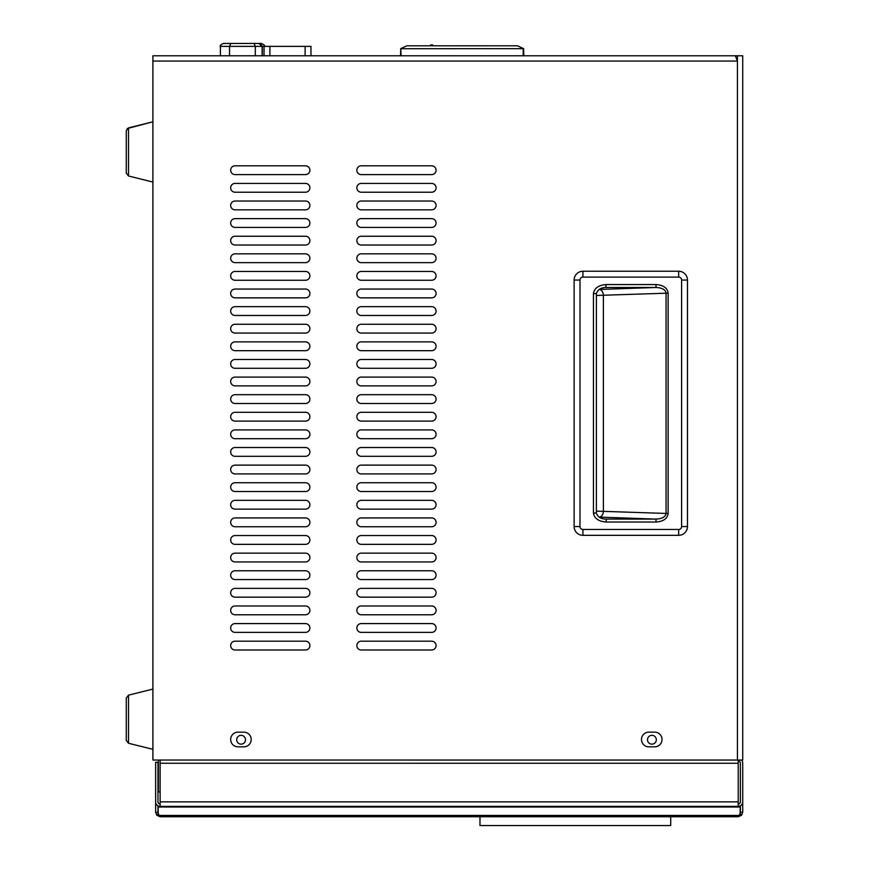 <?xml version="1.0" encoding="UTF-8"?>
<svg xmlns="http://www.w3.org/2000/svg" width="869" height="869" viewBox="0 0 869 869"><rect width="100%" height="100%" fill="white"/><g stroke="black" fill="none" stroke-linecap="round" stroke-linejoin="round"><path stroke-width="1.3" d="M670.716 816.751L670.716 825.55L479.981 825.55L479.981 816.751M264.035 55.779L264.035 46.383L310.983 46.383L310.983 55.779L400.544 55.779L400.718 48.653L401.13 55.779M741.605 815.209L739.834 813.666L740.377 812.233L742.723 812.233L741.605 815.209L738.216 816.751L160.135 816.751L156.746 815.209L155.627 812.233L155.627 801.859A4.508 4.508 0 0 0 160.135 806.367L160.135 807.008L738.216 807.008L738.216 806.367A4.508 4.508 0 0 0 742.723 801.859L742.723 763.221A4.508 4.508 0 0 0 741.409 760.038A4.508 4.508 0 0 1 742.723 763.221L742.723 763.21M241.082 744.146A4.399 4.399 0 0 0 245.492 739.736A4.399 4.399 0 0 0 241.082 735.337A4.399 4.399 0 0 0 236.683 739.736A4.399 4.399 0 0 0 241.082 744.146M651.902 744.146A4.399 4.399 0 0 0 656.301 739.736A4.399 4.399 0 0 0 651.902 735.337A4.399 4.399 0 0 0 647.503 739.736A4.399 4.399 0 0 0 651.902 744.146M738.607 760.038A4.508 4.508 0 0 0 739.617 761.57L739.736 761.689A2.162 2.162 0 0 1 740.377 763.221L740.377 801.859A2.162 2.162 0 0 1 738.216 804.021M157.973 762.33L155.627 762.309L157.973 762.33L157.973 801.859A2.162 2.162 0 0 0 160.135 804.021M155.627 762.33L155.627 801.859M742.723 812.233L742.723 801.859M156.746 815.209L158.506 813.666L157.973 812.233L155.627 812.233M160.135 816.751L158.18 813.895L158.18 807.008L160.135 807.008M738.216 816.751L740.171 813.895L740.171 807.008L738.216 807.008M740.171 807.008L740.171 805.921M158.18 807.008L158.18 805.921M738.216 763.254L738.216 806.367L160.135 806.367L160.135 760.038L738.216 760.06L738.216 763.254L160.135 763.254M392.625 816.751L369.434 816.751M740.377 812.233L740.377 805.824M157.973 812.233L157.973 805.824M126.277 709.191L126.277 740.41L126.277 698.003L128.503 695.157L128.503 743.256L126.277 740.41L128.503 743.256L152.901 749.339M126.277 736.64L126.277 710.972M160.135 791.941L158.386 791.941L158.386 760.038M678.667 535.337L582.925 535.337A8.799 8.799 0 0 1 574.127 526.538L574.127 280.046A8.799 8.799 0 0 1 582.925 271.247L678.667 271.247A8.799 8.799 0 0 1 687.466 280.046L687.466 526.538A8.799 8.799 0 0 1 678.667 535.337L678.667 529.471A2.933 2.933 0 0 0 681.6 526.538L687.466 526.538M596.373 513.003C597.633 516.903 600.74 518.923 605.693 519.086L655.997 519.097L655.997 522.03L606.204 522.03C598.535 521.443 594.287 518.435 593.451 513.003L593.451 293.581C594.287 288.16 598.535 285.151 606.204 284.554L605.693 287.498C600.74 287.661 597.633 289.681 596.373 293.581M606.204 284.554L655.997 284.554C663.351 285.086 667.403 287.943 668.142 293.146L668.142 513.438C667.403 518.641 663.351 521.509 655.997 522.03M668.142 513.438L666.067 513.438L666.067 293.146C665.502 289.681 662.145 287.802 655.997 287.487L605.269 287.52M599.089 517.109L655.997 519.097C662.145 518.793 665.502 516.914 666.067 513.438L596.384 511.124M668.142 293.146L596.384 295.46M605.269 519.065L606.204 519.097L606.204 522.03M655.997 284.554L655.997 287.487L599.089 289.475M593.451 293.581L596.384 293.581L596.384 513.003L593.451 513.003M126.277 173.137L126.277 130.73L128.503 127.884L128.503 175.983L126.277 173.137L128.503 175.983L152.901 182.066M126.277 169.368L126.277 143.7M260.352 43.7L262.297 46.383L259.125 43.45L230.785 43.45L229.535 46.383L220.411 46.383C219.596 45.775 220.574 44.797 223.355 43.45L254.063 43.45L255.312 46.383L255.312 55.779M254.063 43.45L258.94 43.45L262.134 46.383L229.535 46.383L229.535 55.779M259.125 43.45L261.493 43.45C264.393 44.949 265.371 45.927 264.437 46.383M264.035 46.383L262.297 46.383L262.297 55.779M262.134 55.779L262.134 46.383M220.411 46.383L220.411 55.779L152.901 55.779L735.359 55.779L737.433 61.058L737.433 55.779L523.79 55.779L523.616 48.653L401.13 48.729M523.616 48.653L517.489 45.796L406.833 45.796L400.718 48.653M430.666 45.796L430.666 44.916L432.686 44.916L432.686 45.796M431.676 209.831A4.399 4.399 0 0 0 436.075 205.421A4.399 4.399 0 0 0 431.676 201.021L361.243 201.021A4.399 4.399 0 0 0 356.844 205.421A4.399 4.399 0 0 0 361.243 209.831L431.676 209.831A4.399 4.399 0 0 0 436.075 205.421A4.399 4.399 0 0 0 431.676 201.021M361.243 201.021A4.399 4.399 0 0 0 356.844 205.421A4.399 4.399 0 0 0 361.243 209.831M431.676 192.223A4.399 4.399 0 0 0 436.075 187.823A4.399 4.399 0 0 0 431.676 183.413L361.243 183.413A4.399 4.399 0 0 0 356.844 187.823A4.399 4.399 0 0 0 361.243 192.223L431.676 192.223A4.399 4.399 0 0 0 436.075 187.823A4.399 4.399 0 0 0 431.676 183.413M361.243 183.413A4.399 4.399 0 0 0 356.844 187.823A4.399 4.399 0 0 0 361.243 192.223M431.676 174.615A4.399 4.399 0 0 0 436.075 170.215A4.399 4.399 0 0 0 431.676 165.805L361.243 165.805A4.399 4.399 0 0 0 356.844 170.215A4.399 4.399 0 0 0 361.243 174.615L431.676 174.615A4.399 4.399 0 0 0 436.075 170.215A4.399 4.399 0 0 0 431.676 165.805M361.243 165.805A4.399 4.399 0 0 0 356.844 170.215A4.399 4.399 0 0 0 361.243 174.615M431.676 297.861A4.399 4.399 0 0 0 436.075 293.461A4.399 4.399 0 0 0 431.676 289.051L361.243 289.051A4.399 4.399 0 0 0 356.844 293.461A4.399 4.399 0 0 0 361.243 297.861L431.676 297.861A4.399 4.399 0 0 0 436.075 293.461A4.399 4.399 0 0 0 431.676 289.051M361.243 289.051A4.399 4.399 0 0 0 356.844 293.461A4.399 4.399 0 0 0 361.243 297.861M431.676 280.252A4.399 4.399 0 0 0 436.075 275.853A4.399 4.399 0 0 0 431.676 271.454L361.243 271.454A4.399 4.399 0 0 0 356.844 275.853A4.399 4.399 0 0 0 361.243 280.252L431.676 280.252A4.399 4.399 0 0 0 436.075 275.853A4.399 4.399 0 0 0 431.676 271.454M361.243 271.454A4.399 4.399 0 0 0 356.844 275.853A4.399 4.399 0 0 0 361.243 280.252M431.676 262.644A4.399 4.399 0 0 0 436.075 258.245A4.399 4.399 0 0 0 431.676 253.846L361.243 253.846A4.399 4.399 0 0 0 356.844 258.245A4.399 4.399 0 0 0 361.243 262.644L431.676 262.644A4.399 4.399 0 0 0 436.075 258.245A4.399 4.399 0 0 0 431.676 253.846M361.243 253.846A4.399 4.399 0 0 0 356.844 258.245A4.399 4.399 0 0 0 361.243 262.644M431.676 245.036A4.399 4.399 0 0 0 436.075 240.637A4.399 4.399 0 0 0 431.676 236.238L361.243 236.238A4.399 4.399 0 0 0 356.844 240.637A4.399 4.399 0 0 0 361.243 245.036L431.676 245.036A4.399 4.399 0 0 0 436.075 240.637A4.399 4.399 0 0 0 431.676 236.238M361.243 236.238A4.399 4.399 0 0 0 356.844 240.637A4.399 4.399 0 0 0 361.243 245.036M431.676 227.428A4.399 4.399 0 0 0 436.075 223.029A4.399 4.399 0 0 0 431.676 218.63L361.243 218.63A4.399 4.399 0 0 0 356.844 223.029A4.399 4.399 0 0 0 361.243 227.428L431.676 227.428A4.399 4.399 0 0 0 436.075 223.029A4.399 4.399 0 0 0 431.676 218.63M361.243 218.63A4.399 4.399 0 0 0 356.844 223.029A4.399 4.399 0 0 0 361.243 227.428M431.676 385.89A4.399 4.399 0 0 0 436.075 381.491A4.399 4.399 0 0 0 431.676 377.092L361.243 377.092A4.399 4.399 0 0 0 356.844 381.491A4.399 4.399 0 0 0 361.243 385.89L431.676 385.89A4.399 4.399 0 0 0 436.075 381.491A4.399 4.399 0 0 0 431.676 377.092M361.243 377.092A4.399 4.399 0 0 0 356.844 381.491A4.399 4.399 0 0 0 361.243 385.89M431.676 368.282A4.399 4.399 0 0 0 436.075 363.883A4.399 4.399 0 0 0 431.676 359.484L361.243 359.484A4.399 4.399 0 0 0 356.844 363.883A4.399 4.399 0 0 0 361.243 368.282L431.676 368.282A4.399 4.399 0 0 0 436.075 363.883A4.399 4.399 0 0 0 431.676 359.484M361.243 359.484A4.399 4.399 0 0 0 356.844 363.883A4.399 4.399 0 0 0 361.243 368.282M431.676 350.674A4.399 4.399 0 0 0 436.075 346.275A4.399 4.399 0 0 0 431.676 341.875L361.243 341.875A4.399 4.399 0 0 0 356.844 346.275A4.399 4.399 0 0 0 361.243 350.674L431.676 350.674A4.399 4.399 0 0 0 436.075 346.275A4.399 4.399 0 0 0 431.676 341.875M361.243 341.875A4.399 4.399 0 0 0 356.844 346.275A4.399 4.399 0 0 0 361.243 350.674M431.676 333.077A4.399 4.399 0 0 0 436.075 328.667A4.399 4.399 0 0 0 431.676 324.267L361.243 324.267A4.399 4.399 0 0 0 356.844 328.667A4.399 4.399 0 0 0 361.243 333.077L431.676 333.077A4.399 4.399 0 0 0 436.075 328.667A4.399 4.399 0 0 0 431.676 324.267M361.243 324.267A4.399 4.399 0 0 0 356.844 328.667A4.399 4.399 0 0 0 361.243 333.077M431.676 315.469A4.399 4.399 0 0 0 436.075 311.059A4.399 4.399 0 0 0 431.676 306.659L361.243 306.659A4.399 4.399 0 0 0 356.844 311.059A4.399 4.399 0 0 0 361.243 315.469L431.676 315.469A4.399 4.399 0 0 0 436.075 311.059A4.399 4.399 0 0 0 431.676 306.659M361.243 306.659A4.399 4.399 0 0 0 356.844 311.059A4.399 4.399 0 0 0 361.243 315.469M431.676 403.498A4.399 4.399 0 0 0 436.075 399.099A4.399 4.399 0 0 0 431.676 394.689L361.243 394.689A4.399 4.399 0 0 0 356.844 399.099A4.399 4.399 0 0 0 361.243 403.498L431.676 403.498A4.399 4.399 0 0 0 436.075 399.099A4.399 4.399 0 0 0 431.676 394.689M361.243 394.689A4.399 4.399 0 0 0 356.844 399.099A4.399 4.399 0 0 0 361.243 403.498M305.497 209.831A4.399 4.399 0 0 0 309.896 205.421A4.399 4.399 0 0 0 305.497 201.021L235.064 201.021A4.399 4.399 0 0 0 230.665 205.421A4.399 4.399 0 0 0 235.064 209.831L305.497 209.831A4.399 4.399 0 0 0 309.896 205.421A4.399 4.399 0 0 0 305.497 201.021M235.064 201.021A4.399 4.399 0 0 0 230.665 205.421A4.399 4.399 0 0 0 235.064 209.831M305.497 192.223A4.399 4.399 0 0 0 309.896 187.823A4.399 4.399 0 0 0 305.497 183.413L235.064 183.413A4.399 4.399 0 0 0 230.665 187.823A4.399 4.399 0 0 0 235.064 192.223L305.497 192.223A4.399 4.399 0 0 0 309.896 187.823A4.399 4.399 0 0 0 305.497 183.413M235.064 183.413A4.399 4.399 0 0 0 230.665 187.823A4.399 4.399 0 0 0 235.064 192.223M305.497 174.615A4.399 4.399 0 0 0 309.896 170.215A4.399 4.399 0 0 0 305.497 165.805L235.064 165.805A4.399 4.399 0 0 0 230.665 170.215A4.399 4.399 0 0 0 235.064 174.615L305.497 174.615A4.399 4.399 0 0 0 309.896 170.215A4.399 4.399 0 0 0 305.497 165.805M235.064 165.805A4.399 4.399 0 0 0 230.665 170.215A4.399 4.399 0 0 0 235.064 174.615M305.497 297.861A4.399 4.399 0 0 0 309.896 293.461A4.399 4.399 0 0 0 305.497 289.051L235.064 289.051A4.399 4.399 0 0 0 230.665 293.461A4.399 4.399 0 0 0 235.064 297.861L305.497 297.861A4.399 4.399 0 0 0 309.896 293.461A4.399 4.399 0 0 0 305.497 289.051M235.064 289.051A4.399 4.399 0 0 0 230.665 293.461A4.399 4.399 0 0 0 235.064 297.861M305.497 280.252A4.399 4.399 0 0 0 309.896 275.853A4.399 4.399 0 0 0 305.497 271.454L235.064 271.454A4.399 4.399 0 0 0 230.665 275.853A4.399 4.399 0 0 0 235.064 280.252L305.497 280.252A4.399 4.399 0 0 0 309.896 275.853A4.399 4.399 0 0 0 305.497 271.454M235.064 271.454A4.399 4.399 0 0 0 230.665 275.853A4.399 4.399 0 0 0 235.064 280.252M305.497 262.644A4.399 4.399 0 0 0 309.896 258.245A4.399 4.399 0 0 0 305.497 253.846L235.064 253.846A4.399 4.399 0 0 0 230.665 258.245A4.399 4.399 0 0 0 235.064 262.644L305.497 262.644A4.399 4.399 0 0 0 309.896 258.245A4.399 4.399 0 0 0 305.497 253.846M235.064 253.846A4.399 4.399 0 0 0 230.665 258.245A4.399 4.399 0 0 0 235.064 262.644M305.497 245.036A4.399 4.399 0 0 0 309.896 240.637A4.399 4.399 0 0 0 305.497 236.238L235.064 236.238A4.399 4.399 0 0 0 230.665 240.637A4.399 4.399 0 0 0 235.064 245.036L305.497 245.036A4.399 4.399 0 0 0 309.896 240.637A4.399 4.399 0 0 0 305.497 236.238M235.064 236.238A4.399 4.399 0 0 0 230.665 240.637A4.399 4.399 0 0 0 235.064 245.036M305.497 227.428A4.399 4.399 0 0 0 309.896 223.029A4.399 4.399 0 0 0 305.497 218.63L235.064 218.63A4.399 4.399 0 0 0 230.665 223.029A4.399 4.399 0 0 0 235.064 227.428L305.497 227.428A4.399 4.399 0 0 0 309.896 223.029A4.399 4.399 0 0 0 305.497 218.63M235.064 218.63A4.399 4.399 0 0 0 230.665 223.029A4.399 4.399 0 0 0 235.064 227.428M305.497 385.89A4.399 4.399 0 0 0 309.896 381.491A4.399 4.399 0 0 0 305.497 377.092L235.064 377.092A4.399 4.399 0 0 0 230.665 381.491A4.399 4.399 0 0 0 235.064 385.89L305.497 385.89A4.399 4.399 0 0 0 309.896 381.491A4.399 4.399 0 0 0 305.497 377.092M235.064 377.092A4.399 4.399 0 0 0 230.665 381.491A4.399 4.399 0 0 0 235.064 385.89M305.497 368.282A4.399 4.399 0 0 0 309.896 363.883A4.399 4.399 0 0 0 305.497 359.484L235.064 359.484A4.399 4.399 0 0 0 230.665 363.883A4.399 4.399 0 0 0 235.064 368.282L305.497 368.282A4.399 4.399 0 0 0 309.896 363.883A4.399 4.399 0 0 0 305.497 359.484M235.064 359.484A4.399 4.399 0 0 0 230.665 363.883A4.399 4.399 0 0 0 235.064 368.282M305.497 350.674A4.399 4.399 0 0 0 309.896 346.275A4.399 4.399 0 0 0 305.497 341.875L235.064 341.875A4.399 4.399 0 0 0 230.665 346.275A4.399 4.399 0 0 0 235.064 350.674L305.497 350.674A4.399 4.399 0 0 0 309.896 346.275A4.399 4.399 0 0 0 305.497 341.875M235.064 341.875A4.399 4.399 0 0 0 230.665 346.275A4.399 4.399 0 0 0 235.064 350.674M305.497 333.077A4.399 4.399 0 0 0 309.896 328.667A4.399 4.399 0 0 0 305.497 324.267L235.064 324.267A4.399 4.399 0 0 0 230.665 328.667A4.399 4.399 0 0 0 235.064 333.077L305.497 333.077A4.399 4.399 0 0 0 309.896 328.667A4.399 4.399 0 0 0 305.497 324.267M235.064 324.267A4.399 4.399 0 0 0 230.665 328.667A4.399 4.399 0 0 0 235.064 333.077M305.497 315.469A4.399 4.399 0 0 0 309.896 311.059A4.399 4.399 0 0 0 305.497 306.659L235.064 306.659A4.399 4.399 0 0 0 230.665 311.059A4.399 4.399 0 0 0 235.064 315.469L305.497 315.469A4.399 4.399 0 0 0 309.896 311.059A4.399 4.399 0 0 0 305.497 306.659M235.064 306.659A4.399 4.399 0 0 0 230.665 311.059A4.399 4.399 0 0 0 235.064 315.469M305.497 403.498A4.399 4.399 0 0 0 309.896 399.099A4.399 4.399 0 0 0 305.497 394.689L235.064 394.689A4.399 4.399 0 0 0 230.665 399.099A4.399 4.399 0 0 0 235.064 403.498L305.497 403.498A4.399 4.399 0 0 0 309.896 399.099A4.399 4.399 0 0 0 305.497 394.689M235.064 394.689A4.399 4.399 0 0 0 230.665 399.099A4.399 4.399 0 0 0 235.064 403.498M431.676 614.774A4.399 4.399 0 0 0 436.075 610.375A4.399 4.399 0 0 0 431.676 605.975L361.243 605.975A4.399 4.399 0 0 0 356.844 610.375A4.399 4.399 0 0 0 361.243 614.774L431.676 614.774A4.399 4.399 0 0 0 436.075 610.375A4.399 4.399 0 0 0 431.676 605.975M361.243 605.975A4.399 4.399 0 0 0 356.844 610.375A4.399 4.399 0 0 0 361.243 614.774M431.676 632.382A4.399 4.399 0 0 0 436.075 627.983A4.399 4.399 0 0 0 431.676 623.584L361.243 623.584A4.399 4.399 0 0 0 356.844 627.983A4.399 4.399 0 0 0 361.243 632.382L431.676 632.382A4.399 4.399 0 0 0 436.075 627.983A4.399 4.399 0 0 0 431.676 623.584M361.243 623.584A4.399 4.399 0 0 0 356.844 627.983A4.399 4.399 0 0 0 361.243 632.382M431.676 649.99A4.399 4.399 0 0 0 436.075 645.591A4.399 4.399 0 0 0 431.676 641.181L361.243 641.181A4.399 4.399 0 0 0 356.844 645.591A4.399 4.399 0 0 0 361.243 649.99L431.676 649.99A4.399 4.399 0 0 0 436.075 645.591A4.399 4.399 0 0 0 431.676 641.181M431.676 526.744A4.399 4.399 0 0 0 436.075 522.345A4.399 4.399 0 0 0 431.676 517.935L361.243 517.935A4.399 4.399 0 0 0 356.844 522.345A4.399 4.399 0 0 0 361.243 526.744L431.676 526.744A4.399 4.399 0 0 0 436.075 522.345A4.399 4.399 0 0 0 431.676 517.935M361.243 517.935A4.399 4.399 0 0 0 356.844 522.345A4.399 4.399 0 0 0 361.243 526.744M431.676 544.352A4.399 4.399 0 0 0 436.075 539.942A4.399 4.399 0 0 0 431.676 535.543L361.243 535.543A4.399 4.399 0 0 0 356.844 539.942A4.399 4.399 0 0 0 361.243 544.352L431.676 544.352A4.399 4.399 0 0 0 436.075 539.942A4.399 4.399 0 0 0 431.676 535.543M361.243 535.543A4.399 4.399 0 0 0 356.844 539.942A4.399 4.399 0 0 0 361.243 544.352M431.676 561.961A4.399 4.399 0 0 0 436.075 557.55A4.399 4.399 0 0 0 431.676 553.151L361.243 553.151A4.399 4.399 0 0 0 356.844 557.55A4.399 4.399 0 0 0 361.243 561.961L431.676 561.961A4.399 4.399 0 0 0 436.075 557.55A4.399 4.399 0 0 0 431.676 553.151M431.676 579.558A4.399 4.399 0 0 0 436.075 575.159A4.399 4.399 0 0 0 431.676 570.759L361.243 570.759A4.399 4.399 0 0 0 356.844 575.159A4.399 4.399 0 0 0 361.243 579.558L431.676 579.558A4.399 4.399 0 0 0 436.075 575.159A4.399 4.399 0 0 0 431.676 570.759M431.676 597.166A4.399 4.399 0 0 0 436.075 592.767A4.399 4.399 0 0 0 431.676 588.367L361.243 588.367A4.399 4.399 0 0 0 356.844 592.767A4.399 4.399 0 0 0 361.243 597.166L431.676 597.166A4.399 4.399 0 0 0 436.075 592.767A4.399 4.399 0 0 0 431.676 588.367M431.676 438.715A4.399 4.399 0 0 0 436.075 434.304A4.399 4.399 0 0 0 431.676 429.905L361.243 429.905A4.399 4.399 0 0 0 356.844 434.304A4.399 4.399 0 0 0 361.243 438.715L431.676 438.715A4.399 4.399 0 0 0 436.075 434.304A4.399 4.399 0 0 0 431.676 429.905M361.243 429.905A4.399 4.399 0 0 0 356.844 434.304A4.399 4.399 0 0 0 361.243 438.715M431.676 456.312A4.399 4.399 0 0 0 436.075 451.913A4.399 4.399 0 0 0 431.676 447.513L361.243 447.513A4.399 4.399 0 0 0 356.844 451.913A4.399 4.399 0 0 0 361.243 456.312L431.676 456.312A4.399 4.399 0 0 0 436.075 451.913A4.399 4.399 0 0 0 431.676 447.513M361.243 447.513A4.399 4.399 0 0 0 356.844 451.913A4.399 4.399 0 0 0 361.243 456.312M431.676 473.92A4.399 4.399 0 0 0 436.075 469.521A4.399 4.399 0 0 0 431.676 465.121L361.243 465.121A4.399 4.399 0 0 0 356.844 469.521A4.399 4.399 0 0 0 361.243 473.92L431.676 473.92A4.399 4.399 0 0 0 436.075 469.521A4.399 4.399 0 0 0 431.676 465.121M431.676 491.528A4.399 4.399 0 0 0 436.075 487.129A4.399 4.399 0 0 0 431.676 482.729L361.243 482.729A4.399 4.399 0 0 0 356.844 487.129A4.399 4.399 0 0 0 361.243 491.528L431.676 491.528A4.399 4.399 0 0 0 436.075 487.129A4.399 4.399 0 0 0 431.676 482.729M431.676 509.136A4.399 4.399 0 0 0 436.075 504.737A4.399 4.399 0 0 0 431.676 500.338L361.243 500.338A4.399 4.399 0 0 0 356.844 504.737A4.399 4.399 0 0 0 361.243 509.136L431.676 509.136A4.399 4.399 0 0 0 436.075 504.737A4.399 4.399 0 0 0 431.676 500.338M431.676 421.107A4.399 4.399 0 0 0 436.075 416.707A4.399 4.399 0 0 0 431.676 412.297L361.243 412.297A4.399 4.399 0 0 0 356.844 416.707A4.399 4.399 0 0 0 361.243 421.107L431.676 421.107A4.399 4.399 0 0 0 436.075 416.707A4.399 4.399 0 0 0 431.676 412.297M361.243 412.297A4.399 4.399 0 0 0 356.844 416.707A4.399 4.399 0 0 0 361.243 421.107M305.497 614.774A4.399 4.399 0 0 0 309.896 610.375A4.399 4.399 0 0 0 305.497 605.975L235.064 605.975A4.399 4.399 0 0 0 230.665 610.375A4.399 4.399 0 0 0 235.064 614.774L305.497 614.774A4.399 4.399 0 0 0 309.896 610.375A4.399 4.399 0 0 0 305.497 605.975M235.064 605.975A4.399 4.399 0 0 0 230.665 610.375A4.399 4.399 0 0 0 235.064 614.774M305.497 632.382A4.399 4.399 0 0 0 309.896 627.983A4.399 4.399 0 0 0 305.497 623.584L235.064 623.584A4.399 4.399 0 0 0 230.665 627.983A4.399 4.399 0 0 0 235.064 632.382L305.497 632.382A4.399 4.399 0 0 0 309.896 627.983A4.399 4.399 0 0 0 305.497 623.584M235.064 623.584A4.399 4.399 0 0 0 230.665 627.983A4.399 4.399 0 0 0 235.064 632.382M305.497 649.99A4.399 4.399 0 0 0 309.896 645.591A4.399 4.399 0 0 0 305.497 641.181L235.064 641.181A4.399 4.399 0 0 0 230.665 645.591A4.399 4.399 0 0 0 235.064 649.99L305.497 649.99A4.399 4.399 0 0 0 309.896 645.591A4.399 4.399 0 0 0 305.497 641.181M305.497 526.744A4.399 4.399 0 0 0 309.896 522.345A4.399 4.399 0 0 0 305.497 517.935L235.064 517.935A4.399 4.399 0 0 0 230.665 522.345A4.399 4.399 0 0 0 235.064 526.744L305.497 526.744A4.399 4.399 0 0 0 309.896 522.345A4.399 4.399 0 0 0 305.497 517.935M235.064 517.935A4.399 4.399 0 0 0 230.665 522.345A4.399 4.399 0 0 0 235.064 526.744M305.497 544.352A4.399 4.399 0 0 0 309.896 539.942A4.399 4.399 0 0 0 305.497 535.543L235.064 535.543A4.399 4.399 0 0 0 230.665 539.942A4.399 4.399 0 0 0 235.064 544.352L305.497 544.352A4.399 4.399 0 0 0 309.896 539.942A4.399 4.399 0 0 0 305.497 535.543M235.064 535.543A4.399 4.399 0 0 0 230.665 539.942A4.399 4.399 0 0 0 235.064 544.352M305.497 561.961A4.399 4.399 0 0 0 309.896 557.55A4.399 4.399 0 0 0 305.497 553.151L235.064 553.151A4.399 4.399 0 0 0 230.665 557.55A4.399 4.399 0 0 0 235.064 561.961L305.497 561.961A4.399 4.399 0 0 0 309.896 557.55A4.399 4.399 0 0 0 305.497 553.151M305.497 579.558A4.399 4.399 0 0 0 309.896 575.159A4.399 4.399 0 0 0 305.497 570.759L235.064 570.759A4.399 4.399 0 0 0 230.665 575.159A4.399 4.399 0 0 0 235.064 579.558L305.497 579.558A4.399 4.399 0 0 0 309.896 575.159A4.399 4.399 0 0 0 305.497 570.759M305.497 597.166A4.399 4.399 0 0 0 309.896 592.767A4.399 4.399 0 0 0 305.497 588.367L235.064 588.367A4.399 4.399 0 0 0 230.665 592.767A4.399 4.399 0 0 0 235.064 597.166L305.497 597.166A4.399 4.399 0 0 0 309.896 592.767A4.399 4.399 0 0 0 305.497 588.367M305.497 438.715A4.399 4.399 0 0 0 309.896 434.304A4.399 4.399 0 0 0 305.497 429.905L235.064 429.905A4.399 4.399 0 0 0 230.665 434.304A4.399 4.399 0 0 0 235.064 438.715L305.497 438.715A4.399 4.399 0 0 0 309.896 434.304A4.399 4.399 0 0 0 305.497 429.905M235.064 429.905A4.399 4.399 0 0 0 230.665 434.304A4.399 4.399 0 0 0 235.064 438.715M305.497 456.312A4.399 4.399 0 0 0 309.896 451.913A4.399 4.399 0 0 0 305.497 447.513L235.064 447.513A4.399 4.399 0 0 0 230.665 451.913A4.399 4.399 0 0 0 235.064 456.312L305.497 456.312A4.399 4.399 0 0 0 309.896 451.913A4.399 4.399 0 0 0 305.497 447.513M235.064 447.513A4.399 4.399 0 0 0 230.665 451.913A4.399 4.399 0 0 0 235.064 456.312M305.497 473.92A4.399 4.399 0 0 0 309.896 469.521A4.399 4.399 0 0 0 305.497 465.121L235.064 465.121A4.399 4.399 0 0 0 230.665 469.521A4.399 4.399 0 0 0 235.064 473.92L305.497 473.92A4.399 4.399 0 0 0 309.896 469.521A4.399 4.399 0 0 0 305.497 465.121M305.497 491.528A4.399 4.399 0 0 0 309.896 487.129A4.399 4.399 0 0 0 305.497 482.729L235.064 482.729A4.399 4.399 0 0 0 230.665 487.129A4.399 4.399 0 0 0 235.064 491.528L305.497 491.528A4.399 4.399 0 0 0 309.896 487.129A4.399 4.399 0 0 0 305.497 482.729M305.497 509.136A4.399 4.399 0 0 0 309.896 504.737A4.399 4.399 0 0 0 305.497 500.338L235.064 500.338A4.399 4.399 0 0 0 230.665 504.737A4.399 4.399 0 0 0 235.064 509.136L305.497 509.136A4.399 4.399 0 0 0 309.896 504.737A4.399 4.399 0 0 0 305.497 500.338M305.497 421.107A4.399 4.399 0 0 0 309.896 416.707A4.399 4.399 0 0 0 305.497 412.297L235.064 412.297A4.399 4.399 0 0 0 230.665 416.707A4.399 4.399 0 0 0 235.064 421.107L305.497 421.107A4.399 4.399 0 0 0 309.896 416.707A4.399 4.399 0 0 0 305.497 412.297M235.064 412.297A4.399 4.399 0 0 0 230.665 416.707A4.399 4.399 0 0 0 235.064 421.107M237.997 732.154A7.332 7.332 0 0 0 230.665 739.497A7.332 7.332 0 0 0 237.997 746.829L243.874 746.829A7.332 7.332 0 0 0 251.206 739.497A7.332 7.332 0 0 0 243.874 732.154L237.997 732.154M648.817 732.154A7.332 7.332 0 0 0 641.485 739.497A7.332 7.332 0 0 0 648.817 746.829L654.694 746.829A7.332 7.332 0 0 0 662.026 739.497A7.332 7.332 0 0 0 654.694 732.154L648.817 732.154M231.219 55.779L251.76 55.779M737.433 58.125L736.662 58.125M737.433 55.779L742.723 55.779L742.723 760.038L152.901 760.038L152.901 55.779M269.901 55.779L269.901 46.383M305.117 55.779L305.117 46.383M158.918 815.426L739.432 815.426M738.216 801.859L160.135 801.859M681.6 526.538L681.6 280.046A2.933 2.933 0 0 0 678.667 277.113L582.925 277.113L582.925 271.247M574.127 280.046L579.992 280.046L579.992 526.538A2.933 2.933 0 0 0 582.925 529.471L678.667 529.471M582.925 277.113A2.933 2.933 0 0 0 579.992 280.046M574.127 526.538L579.992 526.538M678.667 277.113L678.667 271.247M582.925 535.337L582.925 529.471M681.6 280.046L687.466 280.046M599.23 289.464A5.866 4.149 -92 0 1 603.379 295.33L603.379 511.254A5.866 4.149 -88 0 1 599.23 517.12M523.203 48.729L523.203 55.779M737.433 760.038L737.433 61.058L152.901 61.058M128.503 127.884L152.901 121.801L127.211 128.579M126.277 698.003L128.503 695.157L152.901 689.074"/></g></svg>
